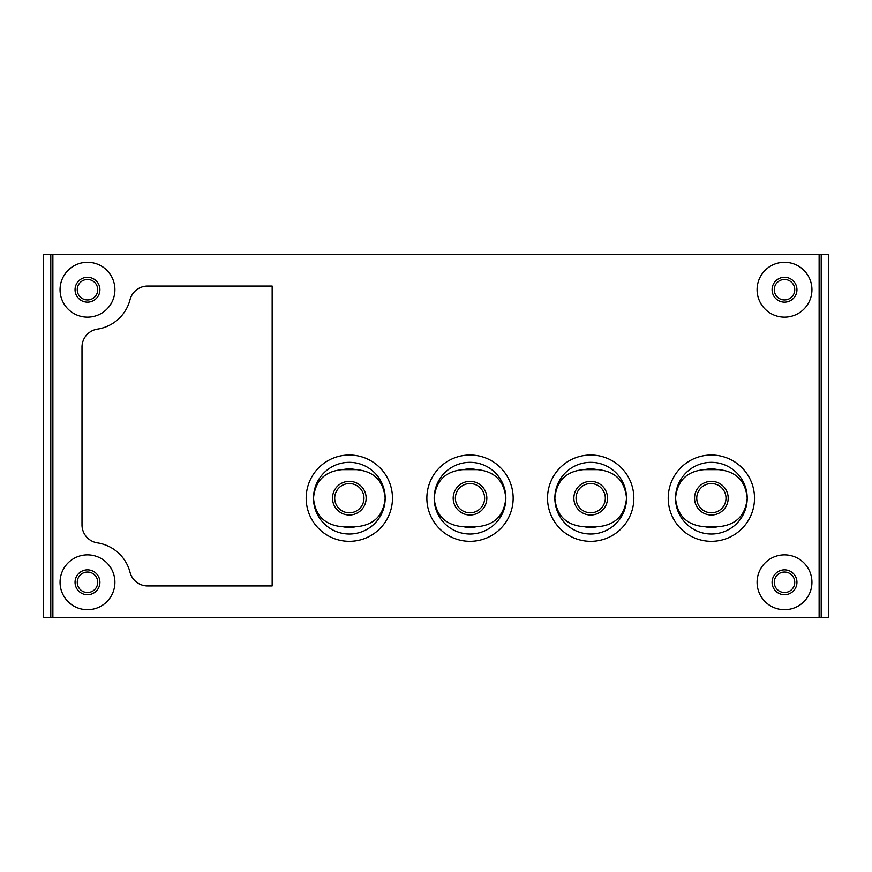 <?xml version="1.0" encoding="UTF-8"?>
<svg xmlns="http://www.w3.org/2000/svg" width="872" height="872" viewBox="0 0 872 872"><rect width="100%" height="100%" fill="white"/><g stroke="black" fill="none" stroke-linecap="round" stroke-linejoin="round"><path stroke-width="1.31" d="M50.794 254.243L43.6 254.243L43.6 617.758L50.794 617.758L50.794 254.243L828.4 254.243L828.4 617.758L50.794 617.758M82.001 347.121A18.214 18.214 0 0 1 97.457 329.125A39.861 39.861 0 0 0 130.026 299.706A18.214 18.214 0 0 1 147.651 286.06L272.162 286.06L272.162 585.94L147.651 585.94A18.214 18.214 0 0 1 130.026 572.294A39.861 39.861 0 0 0 97.457 542.875A18.214 18.214 0 0 1 82.001 524.879L82.001 347.121M87.483 554.854A27.424 27.424 0 0 1 111.235 595.99A27.424 27.424 0 0 1 63.732 595.99A27.424 27.424 0 0 1 87.483 554.854M87.483 262.287A27.424 27.424 0 0 1 111.235 303.434A27.424 27.424 0 0 1 63.732 303.434A27.424 27.424 0 0 1 87.483 262.287M784.517 262.287A27.424 27.424 0 0 1 808.268 303.434A27.424 27.424 0 0 1 760.766 303.434A27.424 27.424 0 0 1 784.517 262.287M784.517 554.854A27.424 27.424 0 0 1 808.268 595.99A27.424 27.424 0 0 1 760.766 595.99A27.424 27.424 0 0 1 784.517 554.854M784.517 569.852A12.437 12.437 0 0 1 795.286 588.502A12.437 12.437 0 0 1 773.747 588.502A12.437 12.437 0 0 1 784.517 569.852M784.517 572.043A10.235 10.235 0 0 1 793.378 587.401A10.235 10.235 0 0 1 775.644 587.401A10.235 10.235 0 0 1 784.517 572.043M784.517 277.285A12.437 12.437 0 0 1 795.286 295.935A12.437 12.437 0 0 1 773.747 295.935A12.437 12.437 0 0 1 784.517 277.285M784.517 279.476A10.235 10.235 0 0 1 793.378 294.834A10.235 10.235 0 0 1 775.644 294.834A10.235 10.235 0 0 1 784.517 279.476M87.483 277.285A12.437 12.437 0 0 1 98.253 295.935A12.437 12.437 0 0 1 76.714 295.935A12.437 12.437 0 0 1 87.483 277.285M87.483 279.476A10.235 10.235 0 0 1 96.356 294.834A10.235 10.235 0 0 1 78.622 294.834A10.235 10.235 0 0 1 87.483 279.476M87.483 569.852A12.437 12.437 0 0 1 98.253 588.502A12.437 12.437 0 0 1 76.714 588.502A12.437 12.437 0 0 1 87.483 569.852M87.483 572.043A10.235 10.235 0 0 1 96.356 587.401A10.235 10.235 0 0 1 78.622 587.401A10.235 10.235 0 0 1 87.483 572.043M711.378 455.021A43.153 43.153 0 0 1 748.743 519.745A43.153 43.153 0 0 1 674.002 519.745A43.153 43.153 0 0 1 711.378 455.021M704.87 469.648A29.256 29.256 0 0 1 717.874 469.648M717.874 526.699A29.256 29.256 0 0 1 704.87 526.699M711.378 462.334A35.839 35.839 0 0 1 742.41 516.093A35.839 35.839 0 0 1 680.334 516.093A35.839 35.839 0 0 1 711.378 462.334M590.693 455.021A43.153 43.153 0 0 1 628.069 519.745A43.153 43.153 0 0 1 553.317 519.745A43.153 43.153 0 0 1 590.693 455.021M584.196 469.648A29.256 29.256 0 0 1 597.189 469.648M597.189 526.699A29.256 29.256 0 0 1 584.196 526.699M590.693 462.334A35.839 35.839 0 0 1 621.725 516.093A35.839 35.839 0 0 1 559.661 516.093A35.839 35.839 0 0 1 590.693 462.334M470.008 455.021A43.153 43.153 0 0 1 507.384 519.745A43.153 43.153 0 0 1 432.643 519.745A43.153 43.153 0 0 1 470.008 455.021M463.512 469.648A29.256 29.256 0 0 1 476.515 469.648M476.515 526.699A29.256 29.256 0 0 1 463.512 526.699M470.008 462.334A35.839 35.839 0 0 1 501.051 516.093A35.839 35.839 0 0 1 438.976 516.093A35.839 35.839 0 0 1 470.008 462.334M349.323 455.021A43.153 43.153 0 0 1 386.699 519.745A43.153 43.153 0 0 1 311.958 519.745A43.153 43.153 0 0 1 349.323 455.021M342.827 469.648A29.256 29.256 0 0 1 355.831 469.648M355.831 526.699A29.256 29.256 0 0 1 342.827 526.699M349.323 462.334A35.839 35.839 0 0 1 380.366 516.093A35.839 35.839 0 0 1 318.291 516.093A35.839 35.839 0 0 1 349.323 462.334M704.064 469.648L718.692 469.648C736.001 471.36 745.516 480.853 747.217 498.152C745.527 515.461 736.023 524.977 718.692 526.699L704.064 526.699C686.744 524.988 677.239 515.483 675.538 498.185C677.217 480.875 686.733 471.36 704.064 469.648M711.378 483.546A14.628 14.628 0 0 1 724.043 505.488A14.628 14.628 0 0 1 698.712 505.488A14.628 14.628 0 0 1 711.378 483.546M711.378 481.344A16.819 16.819 0 0 1 725.94 506.578A16.819 16.819 0 0 1 696.804 506.578A16.819 16.819 0 0 1 711.378 481.344M583.379 469.648L598.007 469.648C615.327 471.36 624.832 480.853 626.532 498.152C624.843 515.461 615.338 524.977 598.007 526.699L583.379 526.699C566.059 524.988 556.554 515.483 554.854 498.185C556.532 480.875 566.048 471.36 583.379 469.648M590.693 483.546A14.628 14.628 0 0 1 603.359 505.488A14.628 14.628 0 0 1 578.027 505.488A14.628 14.628 0 0 1 590.693 483.546M590.693 481.344A16.819 16.819 0 0 1 605.266 506.578A16.819 16.819 0 0 1 576.12 506.578A16.819 16.819 0 0 1 590.693 481.344M462.694 469.648L477.322 469.648C494.642 471.36 504.147 480.853 505.847 498.152C504.169 515.461 494.653 524.977 477.322 526.699L462.694 526.699C445.385 524.988 435.869 515.483 434.169 498.185C435.858 480.875 445.363 471.36 462.694 469.648M470.008 483.546A14.628 14.628 0 0 1 482.674 505.488A14.628 14.628 0 0 1 457.342 505.488A14.628 14.628 0 0 1 470.008 483.546M470.008 481.344A16.819 16.819 0 0 1 484.581 506.578A16.819 16.819 0 0 1 455.446 506.578A16.819 16.819 0 0 1 470.008 481.344M342.009 469.648L356.637 469.648C373.957 471.36 383.462 480.853 385.162 498.152C383.484 515.461 373.979 524.977 356.637 526.699L342.009 526.699C324.7 524.988 315.195 515.483 313.484 498.185C315.173 480.875 324.678 471.36 342.009 469.648M349.323 483.546A14.628 14.628 0 0 1 362 505.488A14.628 14.628 0 0 1 336.657 505.488A14.628 14.628 0 0 1 349.323 483.546M349.323 481.344A16.819 16.819 0 0 1 363.897 506.578A16.819 16.819 0 0 1 334.761 506.578A16.819 16.819 0 0 1 349.323 481.344M821.206 617.758L821.206 254.243M819.124 617.758L819.124 254.243M52.876 617.758L52.876 254.243"/></g></svg>
